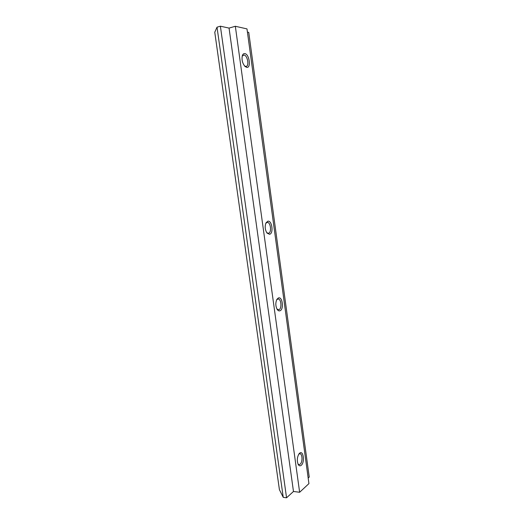 <?xml version="1.0" encoding="UTF-8"?>
<svg xmlns="http://www.w3.org/2000/svg" width="524" height="524" viewBox="0 0 524 524"><rect width="100%" height="100%" fill="white"/><g stroke="black" fill="none" stroke-linecap="round" stroke-linejoin="round"><path stroke-width="0.79" d="M301.241 465.312C305.066 462.319 303.363 449.775 299.584 453.214L299.08 453.732C297.082 457.125 296.794 460.707 298.215 464.474C299.093 465.934 300.101 466.216 301.241 465.312M297.986 463.995L299.021 464.624L300.173 464.199C302.741 462.253 302.518 453.725 299.898 453.738L298.778 454.151M280.052 310.745C284.191 309.219 282.39 296.027 278.31 298.005L276.908 299.348C275.369 302.807 275.493 306.213 277.268 309.56C278.133 310.745 279.063 311.145 280.052 310.745M277.019 309.173L278.964 309.704C282.115 308.597 281.244 298.608 278.028 299.001L276.685 299.754M269.572 234.293C273.869 233.527 272.028 220.008 267.784 221.233L265.982 222.903C264.692 226.466 265.033 229.859 267.024 233.082L269.572 234.293M266.762 232.715L268.478 233.285C271.963 232.695 270.639 221.776 267.155 222.412L265.799 223.316M246.686 67.367C251.337 68.323 249.398 54.077 244.8 53.599C243.68 53.455 242.854 54.136 242.33 55.642C241.531 59.67 242.402 63.253 244.95 66.397L246.686 67.367M244.61 66.037L246.156 66.424C249.45 65.906 247.479 55.308 244.014 55.007L242.193 56.127M217.021 27.189L220.388 26.2L229.06 28.093L235.335 26.272L246.987 28.899L308.931 483.613L299.636 492.272L293.473 491.473L286.556 497.8L283.248 497.355L279.41 489.665L214.768 32.239L217.021 27.189L283.248 497.355M308.171 478.032L309.232 477.056L248.749 32.39L247.426 32.102M220.388 26.2L286.556 497.8M229.06 28.093L293.473 491.473M235.335 26.272L299.636 492.272"/></g></svg>
